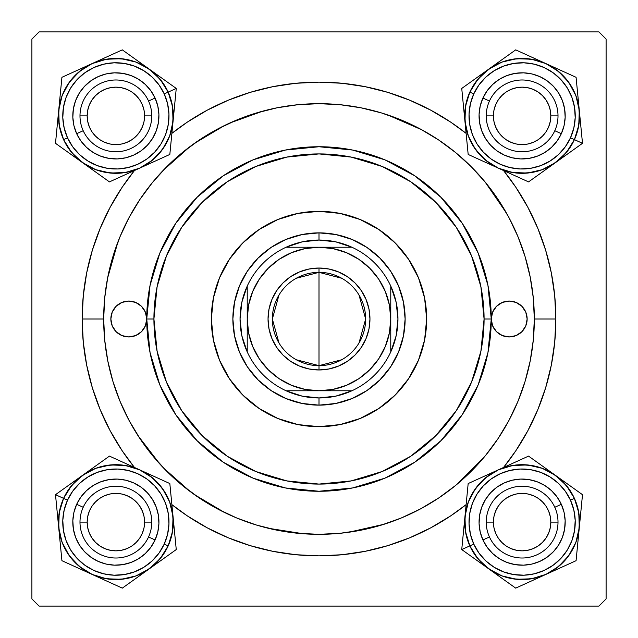 <?xml version="1.0" encoding="UTF-8"?>
<svg xmlns="http://www.w3.org/2000/svg" width="638" height="638" viewBox="0 0 638 638"><rect width="100%" height="100%" fill="white"/><g stroke="black" fill="none" stroke-linecap="round" stroke-linejoin="round"><path stroke-width="0.96" d="M555.857 319L534.325 319L555.857 319L554.717 295.785L551.304 272.793L545.657 250.248L537.826 228.356L527.889 207.35L515.943 187.412L503.541 170.521A236.857 236.857 0 0 1 503.541 467.479L515.943 450.587L527.889 430.65L537.826 409.644L545.657 387.752L551.304 365.207L554.717 342.215L555.857 319M82.142 319A236.857 236.857 0 0 1 134.458 170.521L122.057 187.412L110.111 207.35L100.174 228.356L92.343 250.248L86.696 272.793L83.283 295.785L82.142 319L83.283 342.215L86.696 365.207L92.343 387.752L100.174 409.644L110.111 430.65L122.057 450.587L134.458 467.479A236.857 236.857 0 0 1 82.142 319L103.675 319L82.142 319M171.877 133.374A236.857 236.857 0 0 1 466.123 133.374L450.587 122.057L430.65 110.111L409.644 100.174L387.752 92.343L365.207 86.696L342.215 83.283L319 82.142L295.785 83.283L272.793 86.696L250.248 92.343L228.356 100.174L207.35 110.111L187.412 122.057L171.877 133.374M598.923 31.9L39.078 31.9L598.923 31.9L606.1 39.078L606.1 598.923L606.1 39.078L598.923 31.9M31.9 598.923L31.9 39.078L39.078 31.9L31.9 39.078L31.9 598.923L39.078 606.1L31.9 598.923M598.923 606.1L39.078 606.1L598.923 606.1L606.1 598.923L598.923 606.1M506.58 213.267L485 181.854M421.885 129.849L387.768 114.952M262.88 111.116L229.688 123.07M224.704 125.423L194.327 143.438M189.996 146.596L163.384 170.171M117.942 241.922L107.591 278.112M138.023 435.674L159.978 464.185M163.384 467.829L189.996 491.404M194.327 494.562L224.704 512.577M268.159 528.24L303.162 533.743M348.675 532.267L384.14 524.237M456.593 484.633L484.13 457.191M72.812 115.877L72.955 112.384L72.812 115.877M73.099 120.837L73.633 124.258L73.099 120.837M107.479 158.112L104.09 157.299M112.384 158.798L116.602 158.934L112.384 158.798M120.837 158.655L124.258 158.12L120.837 158.655M158.112 124.274L157.299 127.664M158.798 119.37L158.934 115.151L158.798 119.37M158.655 110.916L158.12 107.495L158.655 110.916M124.258 73.633L127.664 74.455M119.37 72.955L115.151 72.82L119.37 72.955M110.916 73.099L107.495 73.633L110.916 73.099M73.633 107.495L74.455 104.09M72.812 522.123L72.955 525.616L72.812 522.123M73.506 529.819L73.633 530.505L73.506 529.819M107.479 564.359L106.761 564.215M115.159 565.18L119.37 565.045L115.159 565.18M123.573 564.494L124.258 564.367L123.573 564.494M158.112 530.521L157.969 531.239M158.934 522.841L158.798 518.63L158.934 522.841M158.248 514.427L158.12 513.742L158.248 514.427M124.258 479.88L124.992 480.031M116.594 479.066L112.384 479.202L116.594 479.066M108.181 479.752L107.495 479.88L108.181 479.752M73.641 513.726L73.785 513.008M479.058 115.877L479.202 119.37L479.058 115.877M479.752 123.573L479.88 124.258L479.752 123.573M513.726 158.112L513.008 157.969M521.405 158.934L525.616 158.798L521.405 158.934M529.819 158.248L530.505 158.12L529.819 158.248M564.359 124.274L564.215 124.992M565.18 116.594L565.045 112.384L565.18 116.594M564.494 108.181L564.367 107.495L564.494 108.181M530.505 73.633L531.239 73.785M522.841 72.82L518.63 72.955L522.841 72.82M514.427 73.506L513.742 73.633L514.427 73.506M479.88 107.495L480.031 106.761M479.058 522.123L479.202 518.63L479.058 522.123M479.345 527.084L479.88 530.505L479.345 527.084M513.726 564.359L510.336 563.545M518.63 565.045L522.849 565.18L518.63 565.045M527.084 564.901L530.505 564.367L527.084 564.901M564.359 530.521L563.545 533.91M565.045 525.616L565.18 521.398L565.045 525.616M564.901 517.163L564.367 513.742L564.901 517.163M530.505 479.88L533.91 480.701M525.616 479.202L521.398 479.066L525.616 479.202M517.163 479.345L513.742 479.88L517.163 479.345M479.888 513.726L480.701 510.336M73.641 124.298L73.785 124.992M74.885 129.091L76.082 132.337M76.097 132.377L76.377 133.023M78.243 136.819L80.053 139.778M80.069 139.802L80.476 140.4M83.068 143.773L85.947 146.836M89.121 149.627L91.952 151.684M91.976 151.7L92.558 152.083M96.218 154.197L99.376 155.656M99.416 155.672L100.07 155.935M124.298 158.112L124.992 157.969M129.091 156.868L132.337 155.672M132.377 155.656L133.023 155.377M136.819 153.511L139.778 151.7M139.802 151.684L140.4 151.278M143.773 148.686L146.836 145.807M149.627 142.633L151.684 139.802M151.7 139.778L152.083 139.196M154.197 135.535L155.656 132.377M155.672 132.337L155.935 131.683M158.112 107.455L157.969 106.761M156.868 102.662L155.672 99.416M155.656 99.376L155.377 98.73M153.511 94.934L151.7 91.976M151.684 91.952L151.278 91.354M148.686 87.98L145.807 84.918M142.633 82.127L139.802 80.069M139.778 80.053L139.196 79.67M135.535 77.557L132.377 76.097M132.337 76.082L131.683 75.818M107.455 73.641L106.761 73.785M102.662 74.885L99.416 76.082M99.376 76.097L98.73 76.377M94.934 78.243L91.976 80.053M91.952 80.069L91.354 80.476M87.98 83.068L84.918 85.947M82.127 89.121L80.069 91.952M80.053 91.976L79.67 92.558M77.557 96.218L76.097 99.376M76.082 99.416L75.818 100.07M73.641 530.545L74.463 533.926M75.818 537.93L76.082 538.584M76.097 538.624L77.557 541.782M79.67 545.442L80.053 546.024M80.069 546.048L82.127 548.879M84.918 552.053L87.996 554.948M91.346 557.524L91.952 557.931M91.976 557.947L94.934 559.757M98.723 561.623L99.376 561.903M99.416 561.918L102.678 563.115M124.298 564.359L127.68 563.537M131.683 562.182L132.337 561.918M132.377 561.903L135.535 560.443M139.196 558.33L139.778 557.947M139.802 557.931L142.633 555.873M145.807 553.082L148.702 550.004M151.278 546.654L151.684 546.048M151.7 546.024L153.511 543.066M155.377 539.277L155.656 538.624M155.672 538.584L156.868 535.322M158.112 513.702L157.291 510.32M155.935 506.317L155.672 505.663M155.656 505.623L154.197 502.465M152.083 498.804L151.7 498.222M151.684 498.198L149.627 495.367M146.836 492.193L143.757 489.298M140.408 486.722L139.802 486.315M139.778 486.3L136.819 484.489M133.031 482.623L132.377 482.344M132.337 482.328L129.075 481.132M107.455 479.888L104.074 480.709M100.07 482.065L99.416 482.328M99.376 482.344L96.218 483.803M92.558 485.917L91.976 486.3M91.952 486.315L89.121 488.373M85.947 491.164L83.052 494.243M80.476 497.592L80.069 498.198M80.053 498.222L78.243 501.181M76.377 504.969L76.097 505.623M76.082 505.663L74.885 508.925M479.888 530.545L480.031 531.239M481.132 535.338L482.328 538.584M482.344 538.624L482.623 539.269M484.489 543.066L486.3 546.024M486.315 546.048L486.722 546.646M489.314 550.02L492.193 553.082M495.367 555.873L498.198 557.931M498.222 557.947L498.804 558.33M502.465 560.443L505.623 561.903M505.663 561.918L506.317 562.182M530.545 564.359L531.239 564.215M535.338 563.115L538.584 561.918M538.624 561.903L539.269 561.623M543.066 559.757L546.024 557.947M546.048 557.931L546.646 557.524M550.02 554.932L553.082 552.053M555.873 548.879L557.931 546.048M557.947 546.024L558.33 545.442M560.443 541.782L561.903 538.624M561.918 538.584L562.182 537.93M564.359 513.702L564.215 513.008M563.115 508.909L561.918 505.663M561.903 505.623L561.623 504.977M559.757 501.181L557.947 498.222M557.931 498.198L557.524 497.6M554.932 494.227L552.053 491.164M548.879 488.373L546.048 486.315M546.024 486.3L545.442 485.917M541.782 483.803L538.624 482.344M538.584 482.328L537.93 482.065M513.702 479.888L513.008 480.031M508.909 481.132L505.663 482.328M505.623 482.344L504.977 482.623M501.181 484.489L498.222 486.3M498.198 486.315L497.6 486.722M494.227 489.314L491.164 492.193M488.373 495.367L486.315 498.198M486.3 498.222L485.917 498.804M483.803 502.465L482.344 505.623M482.328 505.663L482.065 506.317M479.888 124.298L480.709 127.68M482.065 131.683L482.328 132.337M482.344 132.377L483.803 135.535M485.917 139.196L486.3 139.778M486.315 139.802L488.373 142.633M491.164 145.807L494.243 148.702M497.592 151.278L498.198 151.684M498.222 151.7L501.181 153.511M504.969 155.377L505.623 155.656M505.663 155.672L508.925 156.868M530.545 158.112L533.926 157.291M537.93 155.935L538.584 155.672M538.624 155.656L541.782 154.197M545.442 152.083L546.024 151.7M546.048 151.684L548.879 149.627M552.053 146.836L554.948 143.757M557.524 140.408L557.931 139.802M557.947 139.778L559.757 136.819M561.623 133.031L561.903 132.377M561.918 132.337L563.115 129.075M564.359 107.455L563.537 104.074M562.182 100.07L561.918 99.416M561.903 99.376L560.443 96.218M558.33 92.558L557.947 91.976M557.931 91.952L555.873 89.121M553.082 85.947L550.004 83.052M546.654 80.476L546.048 80.069M546.024 80.053L543.066 78.243M539.277 76.377L538.624 76.097M538.584 76.082L535.322 74.885M513.702 73.641L510.32 74.463M506.317 75.818L505.663 76.082M505.623 76.097L502.465 77.557M498.804 79.67L498.222 80.053M498.198 80.069L495.367 82.127M492.193 84.918L489.298 87.996M486.722 91.346L486.315 91.952M486.3 91.976L484.489 94.934M482.623 98.723L482.344 99.376M482.328 99.416L481.132 102.678M171.877 504.626L187.412 515.943L207.35 527.889L228.356 537.826L250.248 545.657L272.793 551.304L295.785 554.717L319 555.857L342.215 554.717L365.207 551.304L387.752 545.657L409.644 537.826L430.65 527.889L450.587 515.943L466.123 504.626A236.857 236.857 0 0 1 171.877 504.626M558.011 522.123L550.833 522.123A28.71 28.71 0 0 1 522.123 550.833A28.71 28.71 0 0 1 493.413 522.123L486.236 522.123A35.888 35.888 0 0 0 522.123 558.011A35.888 35.888 0 0 0 558.011 522.123A35.888 35.888 0 0 1 522.123 558.011A35.888 35.888 0 0 1 486.236 522.123A35.888 35.888 0 0 1 522.123 486.236A35.888 35.888 0 0 1 558.011 522.123A35.888 35.888 0 0 0 522.123 486.236A35.888 35.888 0 0 0 486.236 522.123L493.413 522.123L493.964 527.722L495.598 533.113L498.254 538.073L501.819 542.428L506.173 545.992L511.134 548.648L516.525 550.283L522.123 550.833L527.722 550.283L533.113 548.648L538.073 545.992L542.428 542.428L545.992 538.073L548.648 533.113L550.283 527.722L550.833 522.123L550.283 516.525L548.648 511.134L545.992 506.173L542.428 501.819L538.073 498.254L533.113 495.598L527.722 493.964L522.123 493.413L516.525 493.964L511.134 495.598L506.173 498.254L501.819 501.819L498.254 506.173L495.598 511.134L493.964 516.525L493.413 522.123A28.71 28.71 0 0 1 522.123 493.413A28.71 28.71 0 0 1 550.833 522.123L558.011 522.123M498.254 538.073L501.819 542.428M538.073 545.992L542.428 542.428M545.992 506.173L542.428 501.819M506.173 498.254L501.819 501.819M151.764 522.123L144.587 522.123A28.71 28.71 0 0 1 115.877 550.833A28.71 28.71 0 0 1 87.167 522.123L79.989 522.123A35.888 35.888 0 0 0 115.877 558.011A35.888 35.888 0 0 0 151.764 522.123A35.888 35.888 0 0 1 115.877 558.011A35.888 35.888 0 0 1 79.989 522.123A35.888 35.888 0 0 1 115.877 486.236A35.888 35.888 0 0 1 151.764 522.123A35.888 35.888 0 0 0 115.877 486.236A35.888 35.888 0 0 0 79.989 522.123L87.167 522.123L87.717 516.525L89.352 511.134L92.008 506.173L95.572 501.819L99.927 498.254L104.887 495.598L110.278 493.964L115.877 493.413L121.475 493.964L126.866 495.598L131.827 498.254L136.181 501.819L139.746 506.173L142.402 511.134L144.036 516.525L144.587 522.123L144.036 527.722L142.402 533.113L139.746 538.073L136.181 542.428L131.827 545.992L126.866 548.648L121.475 550.283L115.877 550.833L110.278 550.283L104.887 548.648L99.927 545.992L95.572 542.428L92.008 538.073L89.352 533.113L87.717 527.722L87.167 522.123A28.71 28.71 0 0 1 115.877 493.413A28.71 28.71 0 0 1 144.587 522.123L151.764 522.123M139.746 538.073L136.181 542.428M99.927 545.992L95.572 542.428M92.008 506.173L95.572 501.819M131.827 498.254L136.181 501.819M486.236 115.877L493.413 115.877A28.71 28.71 0 0 1 522.123 87.167A28.71 28.71 0 0 1 550.833 115.877L558.011 115.877A35.888 35.888 0 0 0 522.123 79.989A35.888 35.888 0 0 0 486.236 115.877A35.888 35.888 0 0 1 522.123 79.989A35.888 35.888 0 0 1 558.011 115.877A35.888 35.888 0 0 1 522.123 151.764A35.888 35.888 0 0 1 486.236 115.877A35.888 35.888 0 0 0 522.123 151.764A35.888 35.888 0 0 0 558.011 115.877L550.833 115.877L550.283 121.475L548.648 126.866L545.992 131.827L542.428 136.181L538.073 139.746L533.113 142.402L527.722 144.036L522.123 144.587L516.525 144.036L511.134 142.402L506.173 139.746L501.819 136.181L498.254 131.827L495.598 126.866L493.964 121.475L493.413 115.877L493.964 110.278L495.598 104.887L498.254 99.927L501.819 95.572L506.173 92.008L511.134 89.352L516.525 87.717L522.123 87.167L527.722 87.717L533.113 89.352L538.073 92.008L542.428 95.572L545.992 99.927L548.648 104.887L550.283 110.278L550.833 115.877A28.71 28.71 0 0 1 522.123 144.587A28.71 28.71 0 0 1 493.413 115.877L486.236 115.877M498.254 99.927L501.819 95.572M538.073 92.008L542.428 95.572M545.992 131.827L542.428 136.181M506.173 139.746L501.819 136.181M79.989 115.877L87.167 115.877A28.71 28.71 0 0 1 115.877 87.167A28.71 28.71 0 0 1 144.587 115.877L151.764 115.877A35.888 35.888 0 0 0 115.877 79.989A35.888 35.888 0 0 0 79.989 115.877A35.888 35.888 0 0 1 115.877 79.989A35.888 35.888 0 0 1 151.764 115.877A35.888 35.888 0 0 1 115.877 151.764A35.888 35.888 0 0 1 79.989 115.877A35.888 35.888 0 0 0 115.877 151.764A35.888 35.888 0 0 0 151.764 115.877L144.587 115.877L144.036 110.278L142.402 104.887L139.746 99.927L136.181 95.572L131.827 92.008L126.866 89.352L121.475 87.717L115.877 87.167L110.278 87.717L104.887 89.352L99.927 92.008L95.572 95.572L92.008 99.927L89.352 104.887L87.717 110.278L87.167 115.877L87.717 121.475L89.352 126.866L92.008 131.827L95.572 136.181L99.927 139.746L104.887 142.402L110.278 144.036L115.877 144.587L121.475 144.036L126.866 142.402L131.827 139.746L136.181 136.181L139.746 131.827L142.402 126.866L144.036 121.475L144.587 115.877A28.71 28.71 0 0 1 115.877 144.587A28.71 28.71 0 0 1 87.167 115.877L79.989 115.877M139.746 99.927L136.181 95.572M99.927 92.008L95.572 95.572M92.008 131.827L95.572 136.181M131.827 139.746L136.181 136.181M580.604 514.172L580.125 519.077M582.502 494.689L555.531 475.406A57.436 57.436 0 0 1 579.288 527.69L575.899 542.3L568.841 555.531L558.609 566.48L545.881 574.415L555.618 568.761L564.072 561.328L570.914 552.396L575.883 542.292L578.786 531.414L579.511 520.185L578.028 509.028L574.399 498.374A57.42 57.42 0 0 1 545.873 574.399A57.42 57.42 0 0 1 469.847 545.873L465.469 531.542L464.958 516.557L468.348 501.946L475.406 488.716L485.638 477.766L498.366 469.831L512.705 465.469L527.69 464.958L542.3 468.348L555.531 475.406L566.48 485.638L574.415 498.366L570.476 500.152A53.113 53.113 0 0 1 544.094 570.476A53.113 53.113 0 0 1 473.771 544.094L469.847 545.873A57.42 57.42 0 0 0 545.873 574.399A57.42 57.42 0 0 0 574.399 498.374L578.778 512.705L579.288 527.69L582.502 494.689L528.551 456.114L468.172 483.548L461.745 549.557L488.716 568.841A57.436 57.436 0 0 1 469.831 545.881L461.745 549.557L515.695 588.132L576.074 560.698L580.947 510.695M554.797 507.274A35.888 35.888 0 0 0 507.274 489.45A35.888 35.888 0 0 0 489.45 536.973L482.918 539.939A43.065 43.065 0 0 1 504.307 482.918A43.065 43.065 0 0 1 561.328 504.307L554.797 507.274A35.888 35.888 0 0 1 536.973 554.797A35.888 35.888 0 0 1 489.45 536.973A35.888 35.888 0 0 1 507.274 489.45A35.888 35.888 0 0 1 554.797 507.274L561.328 504.307L564.056 512.298L565.164 520.672L564.622 529.093L562.445 537.252L558.721 544.828L553.585 551.527L547.245 557.102L539.939 561.328L531.948 564.056L523.575 565.164L515.153 564.622L506.995 562.445L499.418 558.721L492.719 553.585L487.145 547.245L482.918 539.939L480.191 531.948L479.082 523.575L479.624 515.153L481.802 506.995L485.526 499.418L490.662 492.719L497.002 487.145L504.307 482.918L512.298 480.191L520.672 479.082L529.093 479.624L537.252 481.802L544.828 485.526L551.527 490.662L557.102 497.002L561.328 504.307A43.065 43.065 0 0 1 539.939 561.328A43.065 43.065 0 0 1 482.918 539.939L489.45 536.973A35.888 35.888 0 0 0 536.973 554.797A35.888 35.888 0 0 0 554.797 507.274M531.55 578.778L516.557 579.288L501.946 575.899L488.716 568.841L477.766 558.609L469.831 545.881L475.485 555.618L482.918 564.072L491.85 570.914L501.954 575.883L512.832 578.786L524.061 579.511L535.218 578.028L545.873 574.399L531.542 578.778L516.557 579.288M512.705 465.469L527.69 464.958M574.399 498.374L568.761 488.628L561.328 480.175L552.396 473.332L542.292 468.364L531.414 465.461L520.185 464.735L509.028 466.219L498.374 469.847L488.628 475.485L480.175 482.918L473.332 491.85L468.364 501.954L465.461 512.832L464.735 524.061L466.219 535.218L469.847 545.873A57.42 57.42 0 0 1 498.374 469.847A57.42 57.42 0 0 1 574.399 498.374A57.42 57.42 0 0 0 498.374 469.847A57.42 57.42 0 0 0 469.847 545.873L473.771 544.094L478.986 553.106L485.853 560.93L494.123 567.254L503.47 571.855L513.526 574.535L523.918 575.205L534.237 573.833L544.094 570.476L553.106 565.26L560.93 558.394L567.254 550.123L571.855 540.777L574.535 530.72L575.205 520.329L573.833 510.009L570.476 500.152L565.26 491.14L558.394 483.317L550.123 476.993L540.777 472.391L530.72 469.712L520.329 469.042L510.009 470.413L500.152 473.771L491.14 478.986L483.317 485.853L476.993 494.123L472.391 503.47L469.712 513.526L469.042 523.918L470.413 534.237L473.771 544.094A53.113 53.113 0 0 1 500.152 473.771A53.113 53.113 0 0 1 570.476 500.152L574.399 498.374M541.678 465.501L528.551 456.114L498.366 469.831A57.436 57.436 0 0 1 555.531 475.406L541.678 465.501M464.958 516.557A57.436 57.436 0 0 1 498.366 469.831L468.172 483.548L461.745 549.557L469.831 545.881A57.436 57.436 0 0 1 464.958 516.557L465.796 507.944M545.881 574.415A57.436 57.436 0 0 1 488.716 568.841L515.695 588.132L576.074 560.698L579.288 527.69A57.436 57.436 0 0 1 545.881 574.415L561.408 567.357M566.735 483.421L569.423 485.335M555.531 475.406L562.564 480.438M544.477 467.502L548.489 470.365M529.301 456.649L541.638 465.469M513.901 462.773L528.551 456.114M506.253 466.25L509.634 464.711M482.838 476.889L498.366 469.831M466.298 502.84L466.617 499.562M463.643 530.074L464.121 525.17M461.745 549.557L463.3 533.551M477.511 560.826L474.831 558.912M488.716 568.841L481.682 563.809M530.345 581.473L515.695 588.132L502.608 578.778M537.978 578.004L534.612 579.535M499.769 576.744L495.758 573.881M577.948 541.407L577.629 544.692M579.288 527.69L578.451 536.303M160.329 560.946L156.318 563.809M152.354 477.758L162.594 488.716L169.652 501.946L173.042 516.557L172.531 531.542L168.169 545.881L164.229 544.094A53.113 53.113 0 0 1 93.906 570.476A53.113 53.113 0 0 1 67.524 500.152L63.601 498.374A57.42 57.42 0 0 0 92.127 574.399A57.42 57.42 0 0 0 168.153 545.873L160.234 558.609L149.284 568.841L176.255 549.557L169.828 483.548L109.449 456.114L55.498 494.689L58.712 527.69A57.436 57.436 0 0 1 63.585 498.366L55.498 494.689L61.926 560.698L122.305 588.132L163.168 558.912M148.55 536.973A35.888 35.888 0 0 0 130.726 489.45A35.888 35.888 0 0 0 83.203 507.274L76.672 504.307A43.065 43.065 0 0 1 133.693 482.918A43.065 43.065 0 0 1 155.082 539.939L148.55 536.973A35.888 35.888 0 0 1 101.027 554.797A35.888 35.888 0 0 1 83.203 507.274A35.888 35.888 0 0 1 130.726 489.45A35.888 35.888 0 0 1 148.55 536.973L155.082 539.939L150.855 547.245L145.281 553.585L138.582 558.721L131.005 562.445L122.847 564.622L114.425 565.164L106.052 564.056L98.061 561.328L90.755 557.102L84.415 551.527L79.279 544.828L75.555 537.252L73.378 529.093L72.836 520.672L73.944 512.298L76.672 504.307L80.898 497.002L86.473 490.662L93.172 485.526L100.748 481.802L108.907 479.624L117.328 479.082L125.702 480.191L133.693 482.918L140.998 487.145L147.338 492.719L152.474 499.418L156.198 506.995L158.376 515.153L158.918 523.575L157.809 531.948L155.082 539.939A43.065 43.065 0 0 1 98.061 561.328A43.065 43.065 0 0 1 76.672 504.307L83.203 507.274A35.888 35.888 0 0 0 101.027 554.797A35.888 35.888 0 0 0 148.55 536.973M176.255 549.557L173.042 516.557A57.436 57.436 0 0 1 149.284 568.841L136.053 575.899L121.443 579.288L106.45 578.778L92.119 574.415L102.782 578.028L113.939 579.511L125.168 578.786L136.046 575.883L146.15 570.914L155.082 564.072L162.515 555.618L168.153 545.873A57.42 57.42 0 0 1 92.127 574.399A57.42 57.42 0 0 1 63.601 498.374L71.52 485.638L82.469 475.406L95.7 468.348L110.31 464.958L125.303 465.469L139.634 469.831L152.362 477.766L162.594 488.716M79.399 566.488L69.159 555.531L62.101 542.3L58.712 527.69L59.222 512.705L63.585 498.366L59.972 509.028L58.489 520.185L59.214 531.414L62.117 542.292L67.086 552.396L73.928 561.328L82.382 568.761L92.127 574.399L79.391 566.48L69.159 555.531M168.153 545.873L171.781 535.218L173.265 524.061L172.539 512.832L169.636 501.954L164.668 491.85L157.825 482.918L149.372 475.485L139.626 469.847L128.972 466.219L117.815 464.735L106.586 465.461L95.708 468.364L85.604 473.332L76.672 480.175L69.239 488.628L63.601 498.374A57.42 57.42 0 0 1 139.626 469.847A57.42 57.42 0 0 1 168.153 545.873A57.42 57.42 0 0 0 139.626 469.847A57.42 57.42 0 0 0 63.601 498.374L67.524 500.152L64.167 510.009L62.795 520.329L63.465 530.72L66.145 540.777L70.746 550.123L77.07 558.394L84.894 565.26L93.906 570.476L103.763 573.833L114.082 575.205L124.474 574.535L134.53 571.855L143.877 567.254L152.147 560.93L159.014 553.106L164.229 544.094L167.587 534.237L168.958 523.918L168.288 513.526L165.609 503.47L161.007 494.123L154.683 485.853L146.86 478.986L137.848 473.771L127.991 470.413L117.671 469.042L107.28 469.712L97.223 472.391L87.877 476.993L79.606 483.317L72.74 491.14L67.524 500.152A53.113 53.113 0 0 1 137.848 473.771A53.113 53.113 0 0 1 164.229 544.094L168.153 545.873M171.391 499.602L169.828 483.548L139.634 469.831A57.436 57.436 0 0 1 173.042 516.557L171.391 499.602M82.469 475.406A57.436 57.436 0 0 1 139.634 469.831L109.449 456.114L55.498 494.689L63.585 498.366A57.436 57.436 0 0 1 82.469 475.406L89.511 470.365M92.119 574.415A57.436 57.436 0 0 1 58.712 527.69L61.926 560.698L84.248 570.843L122.305 588.132L149.284 568.841A57.436 57.436 0 0 1 92.119 574.415L99.983 577.988M174.373 530.274L174.7 533.551M173.042 516.557L173.879 525.17M171.726 503.031L172.204 507.944M169.915 484.465L171.383 499.562M155.178 476.897L169.828 483.548M147.522 473.42L150.911 474.959M131.771 466.258L139.634 469.831M124.123 462.781L125.814 463.555M93.682 467.383L96.362 465.469M71.424 483.301L75.436 480.438M55.498 494.689L68.577 485.335M57.38 513.973L57.053 510.695M58.712 527.69L57.875 519.077M76.576 567.349L61.926 560.698L60.371 544.692M84.216 570.819L80.843 569.287M60.028 541.207L59.549 536.303M107.639 581.465L105.94 580.692M138.071 576.864L135.392 578.778M149.284 568.841L142.242 573.881M477.671 77.054L481.682 74.191M485.646 160.242L475.406 149.284L468.348 136.053L464.958 121.443L465.469 106.458L469.831 92.119L473.771 93.906A53.113 53.113 0 0 1 544.094 67.524A53.113 53.113 0 0 1 570.476 137.848L574.399 139.626A57.42 57.42 0 0 0 545.873 63.601A57.42 57.42 0 0 0 469.847 92.127L477.766 79.391L488.716 69.159L461.745 88.443L468.172 154.452L528.551 181.886L582.502 143.311L579.288 110.31A57.436 57.436 0 0 1 574.415 139.634L582.502 143.311L576.074 77.302L515.695 49.868L474.831 79.088M489.45 101.027A35.888 35.888 0 0 0 507.274 148.55A35.888 35.888 0 0 0 554.797 130.726L561.328 133.693A43.065 43.065 0 0 1 504.307 155.082A43.065 43.065 0 0 1 482.918 98.061L489.45 101.027A35.888 35.888 0 0 1 536.973 83.203A35.888 35.888 0 0 1 554.797 130.726A35.888 35.888 0 0 1 507.274 148.55A35.888 35.888 0 0 1 489.45 101.027L482.918 98.061L487.145 90.755L492.719 84.415L499.418 79.279L506.995 75.555L515.153 73.378L523.575 72.836L531.948 73.944L539.939 76.672L547.245 80.898L553.585 86.473L558.721 93.172L562.445 100.748L564.622 108.907L565.164 117.328L564.056 125.702L561.328 133.693L557.102 140.998L551.527 147.338L544.828 152.474L537.252 156.198L529.093 158.376L520.672 158.918L512.298 157.809L504.307 155.082L497.002 150.855L490.662 145.281L485.526 138.582L481.802 131.005L479.624 122.847L479.082 114.425L480.191 106.052L482.918 98.061A43.065 43.065 0 0 1 539.939 76.672A43.065 43.065 0 0 1 561.328 133.693L554.797 130.726A35.888 35.888 0 0 0 536.973 83.203A35.888 35.888 0 0 0 489.45 101.027M461.745 88.443L464.958 121.443A57.436 57.436 0 0 1 488.716 69.159L501.946 62.101L516.557 58.712L531.55 59.222L545.881 63.585L535.218 59.972L524.061 58.489L512.832 59.214L501.954 62.117L491.85 67.086L482.918 73.928L475.485 82.382L469.847 92.127A57.42 57.42 0 0 1 545.873 63.601A57.42 57.42 0 0 1 574.399 139.626L566.48 152.362L555.531 162.594L542.3 169.652L527.69 173.042L512.697 172.531L498.366 168.169L485.638 160.234L475.406 149.284M558.601 71.512L568.841 82.469L575.899 95.7L579.288 110.31L578.778 125.295L574.415 139.634L578.028 128.972L579.511 117.815L578.786 106.586L575.883 95.708L570.914 85.604L564.072 76.672L555.618 69.239L545.873 63.601L558.609 71.52L568.841 82.469M469.847 92.127L466.219 102.782L464.735 113.939L465.461 125.168L468.364 136.046L473.332 146.15L480.175 155.082L488.628 162.515L498.374 168.153L509.028 171.781L520.185 173.265L531.414 172.539L542.292 169.636L552.396 164.668L561.328 157.825L568.761 149.372L574.399 139.626A57.42 57.42 0 0 1 498.374 168.153A57.42 57.42 0 0 1 469.847 92.127A57.42 57.42 0 0 0 498.374 168.153A57.42 57.42 0 0 0 574.399 139.626L570.476 137.848L573.833 127.991L575.205 117.671L574.535 107.28L571.855 97.223L567.254 87.877L560.93 79.606L553.106 72.74L544.094 67.524L534.237 64.167L523.918 62.795L513.526 63.465L503.47 66.145L494.123 70.746L485.853 77.07L478.986 84.894L473.771 93.906L470.413 103.763L469.042 114.082L469.712 124.474L472.391 134.53L476.993 143.877L483.317 152.147L491.14 159.014L500.152 164.229L510.009 167.587L520.329 168.958L530.72 168.288L540.777 165.609L550.123 161.007L558.394 154.683L565.26 146.86L570.476 137.848A53.113 53.113 0 0 1 500.152 164.229A53.113 53.113 0 0 1 473.771 93.906L469.847 92.127M466.609 138.398L468.172 154.452L498.366 168.169A57.436 57.436 0 0 1 464.958 121.443L466.609 138.398M555.531 162.594A57.436 57.436 0 0 1 498.366 168.169L528.551 181.886L582.502 143.311L574.415 139.634A57.436 57.436 0 0 1 555.531 162.594L548.489 167.634M545.881 63.585A57.436 57.436 0 0 1 579.288 110.31L576.074 77.302L553.752 67.157L515.695 49.868L488.716 69.159A57.436 57.436 0 0 1 545.881 63.585L538.017 60.012M463.627 107.726L463.3 104.449M464.958 121.443L464.121 112.83M466.274 134.969L465.796 130.056M468.085 153.535L466.617 138.438M482.822 161.103L468.172 154.452M490.478 164.58L487.089 163.041M506.229 171.742L498.366 168.169M513.877 175.219L512.186 174.445M544.318 170.617L541.638 172.531M566.576 154.699L562.564 157.562M582.502 143.311L569.423 152.665M580.62 124.027L580.947 127.305M579.288 110.31L580.125 118.923M561.424 70.651L576.074 77.302L577.629 93.308M553.784 67.181L557.157 68.713M577.972 96.793L578.451 101.697M530.361 56.535L532.06 57.308M499.929 61.136L502.608 59.222M488.716 69.159L495.758 64.119M57.396 123.828L57.875 118.923M55.498 143.311L82.469 162.594A57.436 57.436 0 0 1 58.712 110.31L62.101 95.7L69.159 82.469L79.391 71.52L92.119 63.585L82.382 69.239L73.928 76.672L67.086 85.604L62.117 95.708L59.214 106.586L58.489 117.815L59.972 128.972L63.601 139.626A57.42 57.42 0 0 1 92.127 63.601A57.42 57.42 0 0 1 168.153 92.127L172.531 106.458L173.042 121.443L169.652 136.053L162.594 149.284L152.362 160.234L139.634 168.169L125.295 172.531L110.31 173.042L95.7 169.652L82.469 162.594L71.52 152.362L63.585 139.634L67.524 137.848A53.113 53.113 0 0 1 93.906 67.524A53.113 53.113 0 0 1 164.229 93.906L168.153 92.127A57.42 57.42 0 0 0 92.127 63.601A57.42 57.42 0 0 0 63.601 139.626L59.222 125.295L58.712 110.31L55.498 143.311L109.449 181.886L169.828 154.452L176.255 88.443L149.284 69.159A57.436 57.436 0 0 1 168.169 92.119L176.255 88.443L122.305 49.868L61.926 77.302L57.053 127.305M83.203 130.726A35.888 35.888 0 0 0 130.726 148.55A35.888 35.888 0 0 0 148.55 101.027L155.082 98.061A43.065 43.065 0 0 1 133.693 155.082A43.065 43.065 0 0 1 76.672 133.693L83.203 130.726A35.888 35.888 0 0 1 101.027 83.203A35.888 35.888 0 0 1 148.55 101.027A35.888 35.888 0 0 1 130.726 148.55A35.888 35.888 0 0 1 83.203 130.726L76.672 133.693L73.944 125.702L72.836 117.328L73.378 108.907L75.555 100.748L79.279 93.172L84.415 86.473L90.755 80.898L98.061 76.672L106.052 73.944L114.425 72.836L122.847 73.378L131.005 75.555L138.582 79.279L145.281 84.415L150.855 90.755L155.082 98.061L157.809 106.052L158.918 114.425L158.376 122.847L156.198 131.005L152.474 138.582L147.338 145.281L140.998 150.855L133.693 155.082L125.702 157.809L117.328 158.918L108.907 158.376L100.748 156.198L93.172 152.474L86.473 147.338L80.898 140.998L76.672 133.693A43.065 43.065 0 0 1 98.061 76.672A43.065 43.065 0 0 1 155.082 98.061L148.55 101.027A35.888 35.888 0 0 0 101.027 83.203A35.888 35.888 0 0 0 83.203 130.726M106.45 59.222L121.443 58.712L136.053 62.101L149.284 69.159L160.234 79.391L168.169 92.119L162.515 82.382L155.082 73.928L146.15 67.086L136.046 62.117L125.168 59.214L113.939 58.489L102.782 59.972L92.127 63.601L106.458 59.222L121.443 58.712M125.295 172.531L110.31 173.042M63.601 139.626L69.239 149.372L76.672 157.825L85.604 164.668L95.708 169.636L106.586 172.539L117.815 173.265L128.972 171.781L139.626 168.153L149.372 162.515L157.825 155.082L164.668 146.15L169.636 136.046L172.539 125.168L173.265 113.939L171.781 102.782L168.153 92.127A57.42 57.42 0 0 1 139.626 168.153A57.42 57.42 0 0 1 63.601 139.626A57.42 57.42 0 0 0 139.626 168.153A57.42 57.42 0 0 0 168.153 92.127L164.229 93.906L159.014 84.894L152.147 77.07L143.877 70.746L134.53 66.145L124.474 63.465L114.082 62.795L103.763 64.167L93.906 67.524L84.894 72.74L77.07 79.606L70.746 87.877L66.145 97.223L63.465 107.28L62.795 117.671L64.167 127.991L67.524 137.848L72.74 146.86L79.606 154.683L87.877 161.007L97.223 165.609L107.28 168.288L117.671 168.958L127.991 167.587L137.848 164.229L146.86 159.014L154.683 152.147L161.007 143.877L165.609 134.53L168.288 124.474L168.958 114.082L167.587 103.763L164.229 93.906A53.113 53.113 0 0 1 137.848 164.229A53.113 53.113 0 0 1 67.524 137.848L63.601 139.626M96.322 172.499L109.449 181.886L139.634 168.169A57.436 57.436 0 0 1 82.469 162.594L96.322 172.499M173.042 121.443A57.436 57.436 0 0 1 139.634 168.169L169.828 154.452L176.255 88.443L168.169 92.119A57.436 57.436 0 0 1 173.042 121.443L172.204 130.056M92.119 63.585A57.436 57.436 0 0 1 149.284 69.159L122.305 49.868L61.926 77.302L58.712 110.31A57.436 57.436 0 0 1 92.119 63.585L76.592 70.643M71.265 154.579L68.577 152.665M82.469 162.594L75.436 157.562M93.523 170.498L89.511 167.634M108.699 181.352L96.362 172.531M124.099 175.227L109.449 181.886M131.747 171.75L128.366 173.289M155.162 161.111L139.634 168.169M171.702 135.16L171.383 138.438M174.357 107.926L173.879 112.83M176.255 88.443L174.7 104.449M160.489 77.174L163.168 79.088M149.284 69.159L156.318 74.191M107.655 56.527L122.305 49.868L135.392 59.222M100.022 59.996L103.388 58.465M138.231 61.256L142.242 64.119M60.052 96.593L60.371 93.308M58.712 110.31L59.549 101.697M440.81 197.19L462.231 223.3L478.149 253.079L487.95 285.393L491.26 319A17.944 17.944 0 0 1 509.204 301.056A17.944 17.944 0 0 1 527.148 319L525.784 325.866L521.892 331.688L516.07 335.58L509.204 336.944L502.337 335.58L496.516 331.688L492.624 325.866L491.26 319L484.082 319A165.083 165.083 0 0 1 319 484.082A165.083 165.083 0 0 1 153.917 319L146.74 319A172.26 172.26 0 0 0 319 491.26A172.26 172.26 0 0 0 491.26 319A172.26 172.26 0 0 1 319 491.26A172.26 172.26 0 0 1 146.74 319L145.376 325.866L141.484 331.688L135.663 335.58L128.796 336.944L121.93 335.58L116.108 331.688L112.216 325.866L110.852 319A17.944 17.944 0 0 1 128.796 301.056A17.944 17.944 0 0 1 146.74 319L150.05 285.393L159.851 253.079L175.769 223.3L197.134 197.254M426.662 319A107.662 107.662 0 0 1 319 426.662A107.662 107.662 0 0 1 211.338 319L213.403 297.994L219.536 277.801L229.481 259.188L242.871 242.871L259.188 229.481L277.801 219.536L297.994 213.403L319 211.338L340.006 213.403L360.199 219.536L378.812 229.481L395.129 242.871L408.519 259.188L418.464 277.801L424.597 297.994L426.662 319L424.597 340.006L418.464 360.199L408.519 378.812L395.129 395.129L378.812 408.519L360.199 418.464L340.006 424.597L319 426.662L297.994 424.597L277.801 418.464L259.188 408.519L242.871 395.129L229.481 378.812L219.536 360.199L213.403 340.006L211.338 319A107.662 107.662 0 0 1 319 211.338A107.662 107.662 0 0 1 426.662 319A107.662 107.662 0 0 0 418.472 277.817M418.464 277.785A107.662 107.662 0 0 0 395.161 242.903M395.097 242.839A107.662 107.662 0 0 0 360.215 219.536M360.183 219.528A107.662 107.662 0 0 0 277.817 219.528M277.785 219.536A107.662 107.662 0 0 0 242.903 242.839M242.839 242.903A107.662 107.662 0 0 0 219.536 277.785M534.325 319A215.325 215.325 0 0 1 319 534.325A215.325 215.325 0 0 1 103.675 319A215.325 215.325 0 0 1 319 103.675A215.325 215.325 0 0 1 534.325 319L533.288 297.898L530.186 276.996L525.05 256.492L517.936 236.602L508.901 217.494L498.039 199.375L485.446 182.396L471.259 166.741L455.604 152.554L438.625 139.961L420.506 129.099L401.398 120.064L381.508 112.95L361.004 107.814L340.102 104.712L319 103.675L297.898 104.712L276.996 107.814L256.492 112.95L236.602 120.064L217.494 129.099L199.375 139.961L182.396 152.554L166.741 166.741L152.554 182.396L139.961 199.375L129.099 217.494L120.064 236.602L112.95 256.492L107.814 276.996L104.712 297.898L103.675 319L104.712 340.102L107.814 361.004L112.95 381.508L120.064 401.398L129.099 420.506L139.961 438.625L152.554 455.604L166.741 471.259L182.396 485.446L199.375 498.039L217.494 508.901L236.602 517.936L256.492 525.05L276.996 530.186L297.898 533.288L319 534.325L340.102 533.288L361.004 530.186L381.508 525.05L401.398 517.936L420.506 508.901L438.625 498.039L455.604 485.446L471.259 471.259L485.446 455.604L498.039 438.625L508.901 420.506L517.936 401.398L525.05 381.508L530.186 361.004L533.288 340.102L534.325 319M197.19 440.81L175.769 414.7L159.851 384.921L150.05 352.607L146.74 319A17.944 17.944 0 0 1 128.796 336.944A17.944 17.944 0 0 1 110.852 319L112.216 312.134L116.108 306.312L121.93 302.42L128.796 301.056L135.663 302.42L141.484 306.312L145.376 312.134L146.74 319A172.26 172.26 0 0 1 319 146.74A172.26 172.26 0 0 1 491.26 319L492.624 312.134L496.516 306.312L502.337 302.42L509.204 301.056L516.07 302.42L521.892 306.312L525.784 312.134L527.148 319A17.944 17.944 0 0 1 509.204 336.944A17.944 17.944 0 0 1 491.26 319L487.95 352.607L478.149 384.921L462.231 414.7L440.866 440.746M440.81 440.81L414.7 462.231L384.921 478.149L352.607 487.95L319 491.26L285.449 487.958M285.393 487.95L253.079 478.149L223.3 462.231L197.254 440.866M197.19 197.19L223.3 175.769L253.079 159.851L285.393 150.05L319 146.74L352.551 150.042M352.607 150.05L384.921 159.851L414.7 175.769L440.746 197.134M112.95 381.508L120.064 401.398M381.508 525.05L401.398 517.936M525.05 256.492L517.936 236.602M256.492 112.95L236.602 120.064M398.575 351.961L390.615 366.85L379.905 379.905L366.85 390.615L351.961 398.575L335.803 403.471L319 405.13L302.197 403.471L286.039 398.575L271.15 390.615L258.095 379.905L247.384 366.85L239.425 351.961L234.529 335.803L232.87 319L234.529 302.197L239.425 286.039L247.384 271.15L258.095 258.095L271.15 247.384L286.039 239.425L302.197 234.529L319 232.87L335.803 234.529L351.961 239.425L366.85 247.384L379.905 258.095L390.615 271.15L398.575 286.039L403.471 302.197L405.13 319L403.471 335.803L398.575 351.961L390.615 366.85M484.082 319L480.908 286.797L471.514 255.822L456.258 227.287L435.73 202.27L410.712 181.742L382.178 166.486L351.203 157.092L319 153.917L286.797 157.092L255.822 166.486L227.287 181.742L202.27 202.27L181.742 227.287L166.486 255.822L157.092 286.797L153.917 319L157.092 351.203L166.486 382.178L181.742 410.712L202.27 435.73L227.287 456.258L255.822 471.514L286.797 480.908L319 484.082L351.203 480.908L382.178 471.514L410.712 456.258L435.73 435.73L456.258 410.712L471.514 382.178L480.908 351.203L484.082 319L491.26 319A172.26 172.26 0 0 0 319 146.74A172.26 172.26 0 0 0 146.74 319L153.917 319A165.083 165.083 0 0 1 319 153.917A165.083 165.083 0 0 1 484.082 319M229.481 378.812L242.871 395.129M378.812 408.519L395.129 395.129M408.519 259.188L395.129 242.871M259.188 229.481L242.871 242.871M239.425 286.039L247.384 271.15M258.095 258.095L271.15 247.384L286.039 239.425M351.961 239.425L366.85 247.384M379.905 258.095L390.615 271.15L398.575 286.039M379.905 379.905L366.85 390.615L351.961 398.575M286.039 398.575L271.15 390.615M258.095 379.905L247.384 366.85L239.425 351.961M211.338 319A107.662 107.662 0 0 0 219.528 360.183M219.536 360.215A107.662 107.662 0 0 0 242.839 395.097M242.903 395.161A107.662 107.662 0 0 0 277.785 418.464M277.817 418.472A107.662 107.662 0 0 0 360.183 418.472M360.215 418.464A107.662 107.662 0 0 0 395.097 395.161M395.161 395.097A107.662 107.662 0 0 0 418.464 360.215M120.726 302.97L119.569 303.608M112.216 312.134L112.057 312.532M119.569 334.392L121.93 335.58M138.765 333.921L141.484 331.688M145.376 325.866L145.608 325.276M518.431 303.608L516.07 302.42M499.235 304.079L496.516 306.312M492.624 312.134L492.392 312.724M517.274 335.03L518.431 334.392M525.784 325.866L525.943 325.468M341.761 359.728L319 365.654A46.654 46.654 0 0 0 365.654 319A46.654 46.654 0 0 0 319 272.346L319 268.04A50.96 50.96 0 0 1 369.96 319A50.96 50.96 0 0 1 319 369.96L319 272.346A46.654 46.654 0 0 1 365.654 319A46.654 46.654 0 0 1 319 365.654L296.239 359.728M296.239 278.272L319 272.346L341.761 278.272M358.995 294.979L365.654 319L358.995 343.021M247.225 351.889A78.953 78.953 0 0 1 247.225 286.111L241.866 302.165L240.047 319L241.866 335.835L247.225 351.889A78.953 78.953 0 0 0 286.111 390.775L302.165 396.134L319 397.952A78.953 78.953 0 0 1 286.111 390.775L351.889 390.775A78.953 78.953 0 0 1 319 397.952L335.835 396.134L351.889 390.775A78.953 78.953 0 0 0 390.775 351.889L396.134 335.835L397.952 319L396.134 302.165L390.775 286.111A78.953 78.953 0 0 1 390.775 351.889L390.775 286.111A78.953 78.953 0 0 0 351.889 247.225L335.835 241.866L319 240.047L319 232.87A86.13 86.13 0 0 0 232.87 319A86.13 86.13 0 0 0 319 405.13L319 397.952L319 405.13A86.13 86.13 0 0 1 232.87 319A86.13 86.13 0 0 1 319 232.87A86.13 86.13 0 0 1 405.13 319A86.13 86.13 0 0 1 319 405.13A86.13 86.13 0 0 0 405.13 319A86.13 86.13 0 0 0 319 232.87L319 240.047L302.165 241.866L286.111 247.225A78.953 78.953 0 0 1 351.889 247.225L286.111 247.225A78.953 78.953 0 0 0 247.225 286.111L247.225 351.889A78.953 78.953 0 0 0 286.111 390.775L319 390.775L333.004 389.395L346.466 385.312L358.875 378.677L369.753 369.753L378.677 358.875L385.312 346.466L389.395 333.004L390.775 319L389.395 304.996L385.312 291.534L378.677 279.125L369.753 268.247L358.875 259.323L346.466 252.688L333.004 248.605L319 247.225L304.996 248.605L291.534 252.688L279.125 259.323L268.247 268.247L259.323 279.125L252.688 291.534L248.605 304.996L247.225 319L248.605 333.004L252.688 346.466L259.323 358.875L268.247 369.753L279.125 378.677L291.534 385.312L304.996 389.395L319 390.775L351.889 390.775A78.953 78.953 0 0 0 390.775 351.889L390.775 286.111A78.953 78.953 0 0 0 351.889 247.225L286.111 247.225A78.953 78.953 0 0 0 247.225 286.111L247.225 319A71.775 71.775 0 0 1 319 247.225A71.775 71.775 0 0 1 390.775 319A71.775 71.775 0 0 1 319 390.775A71.775 71.775 0 0 1 247.225 319L247.225 351.889M319 268.04L328.945 269.021L338.499 271.916L347.311 276.629L355.031 282.969L361.371 290.689L366.084 299.501L368.979 309.055L369.96 319L368.979 328.945L366.084 338.499L361.371 347.311L355.031 355.031L347.311 361.371L338.499 366.084L328.945 368.979L319 369.96L309.055 368.979L299.501 366.084L290.689 361.371L282.969 355.031L276.629 347.311L271.916 338.499L269.021 328.945L268.04 319L269.021 309.055L271.916 299.501L276.629 290.689L282.969 282.969L290.689 276.629L299.501 271.916L309.055 269.021L319 268.04L319 365.654A46.654 46.654 0 0 1 272.346 319A46.654 46.654 0 0 1 319 272.346A46.654 46.654 0 0 0 272.346 319A46.654 46.654 0 0 0 319 365.654L319 369.96A50.96 50.96 0 0 1 268.04 319A50.96 50.96 0 0 1 319 268.04M279.005 343.021L272.346 319L279.005 294.979"/></g></svg>
